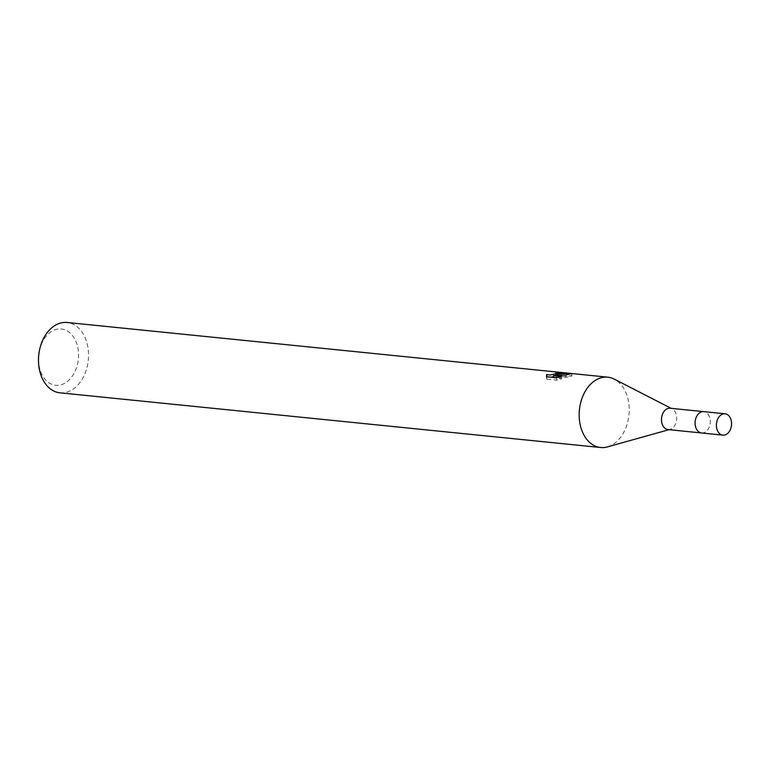<?xml version="1.0" encoding="UTF-8"?>
<svg xmlns="http://www.w3.org/2000/svg" width="770" height="770" viewBox="0 0 770 770"><rect width="100%" height="100%" fill="white"/><g stroke="black" fill="none" stroke-linecap="round" stroke-linejoin="round"><path stroke-width="0.58" stroke-dasharray="3.85 2.89" d="M701.653 411.834A10.722 7.556 95.8 0 0 699.237 413.134A10.722 7.556 95.8 0 0 697.476 430.613A10.722 7.556 95.8 0 0 701.586 432.971A10.722 7.556 95.8 0 0 703.674 432.779A10.722 7.556 95.8 0 0 710.258 421.594A10.722 7.556 95.8 0 0 703.741 411.642A10.722 7.556 95.8 0 0 701.653 411.834M701.672 411.825A10.732 7.565 95.8 0 0 699.247 413.124A10.732 7.565 95.8 0 0 697.476 430.623A10.732 7.565 95.8 0 0 703.693 432.788A10.732 7.565 95.8 0 0 710.21 420.131A10.732 7.565 95.8 0 0 701.672 411.825M667.994 429.573A10.722 7.556 95.8 0 0 670.035 429.4A10.722 7.556 95.8 0 0 670.083 429.381A10.722 7.556 95.8 0 0 676.599 419.64A10.722 7.556 95.8 0 0 672.114 408.832A10.722 7.556 95.8 0 0 670.15 408.244M59.973 392.825A35.343 24.91 95.8 0 0 66.855 392.171A35.343 24.91 95.8 0 0 88.56 355.307A35.343 24.91 95.8 0 0 67.086 322.486M38.519 358.474A28.278 19.924 95.8 0 0 61.196 384.769A28.278 19.924 95.8 0 0 78.386 351.418A28.278 19.924 95.8 0 0 55.873 329.531A28.278 19.924 95.8 0 0 39.183 351.842M551.07 377.204L546.835 376.944L546.835 379.167L556.672 380.168L561.734 378.725L553.755 377.916L566.229 377.3L571.985 375.933L555.988 377.098L561.474 375.057L558.75 374.605A32.995 23.244 95.8 0 0 556.075 374.653L557.74 375.086L553.63 376.665M556.075 374.653L555.844 372.333M556.672 380.168L556.441 377.752M546.825 379.177L546.594 376.751M558.75 374.605L558.674 373.825M555.988 377.098L555.825 375.414M561.734 378.725L561.503 376.376M566.229 377.3L566.008 374.99M571.869 375.953L571.638 373.556M607.52 446.869A35.343 24.91 95.8 0 0 628.984 414.741A35.343 24.91 95.8 0 0 614.219 379.11M701.605 433A10.742 7.575 95.8 0 0 710.219 420.131A10.742 7.575 95.8 0 0 703.77 411.623M701.586 432.971L701.104 432.923M670.035 429.4L669.014 429.679M546.276 375.875L546.498 378.262M561.243 372.728L561.474 375.057M571.966 375.924L570.233 375.75M571.754 373.537L571.985 375.933M557.653 374.172L557.74 375.086M672.114 408.832L671.171 408.35M703.741 411.642L703.26 411.594"/><path stroke-width="1.16" d="M703.26 411.594L670.15 408.244A10.722 7.556 95.8 0 0 668.071 408.437A10.722 7.556 95.8 0 0 661.478 419.621A10.722 7.556 95.8 0 0 667.994 429.573L701.104 432.923M671.171 408.35L614.219 379.11A35.343 24.91 95.8 0 0 607.751 377.175A35.343 24.91 95.8 0 0 600.87 377.829A35.343 24.91 95.8 0 0 579.165 414.693A35.343 24.91 95.8 0 0 600.639 447.514A35.343 24.91 95.8 0 0 607.357 446.918A35.343 24.91 95.8 0 0 607.52 446.869M559.28 373.623L555.757 374.769L560.464 373.739L571.754 373.537L566.008 375L553.524 375.567L561.503 376.376L556.441 377.752L546.594 376.751L546.613 374.595L549.799 375L554.063 374.182L557.519 372.776L555.844 372.333A35.343 24.91 -84.2 0 1 558.519 372.237L561.243 372.728L559.28 373.623M570.695 373.431L67.086 322.486A35.343 24.91 95.8 0 0 60.204 323.131A35.343 24.91 95.8 0 0 39.337 351.024A35.343 24.91 95.8 0 0 38.5 359.301A35.343 24.91 95.8 0 0 59.973 392.825L600.639 447.514M39.337 351.024L39.183 351.842A28.278 19.924 95.8 0 0 38.519 358.474L38.5 359.301M546.816 376.78L546.604 374.605M558.674 373.825L558.519 372.237M555.825 375.414L555.757 374.769M553.63 376.665L551.07 377.204M553.717 377.473L553.524 375.567M725.061 413.798L703.77 411.623A10.742 7.575 95.8 0 0 695.137 424.491A10.742 7.575 95.8 0 0 701.605 433L722.905 435.137A10.722 7.556 95.8 0 0 731.5 422.287A10.722 7.556 95.8 0 0 725.061 413.798A10.722 7.556 95.8 0 0 716.447 426.638A10.722 7.556 95.8 0 0 722.905 435.137M669.014 429.679L607.357 446.918M557.519 372.776L557.653 374.172M607.751 377.175L571.744 373.537"/></g></svg>
